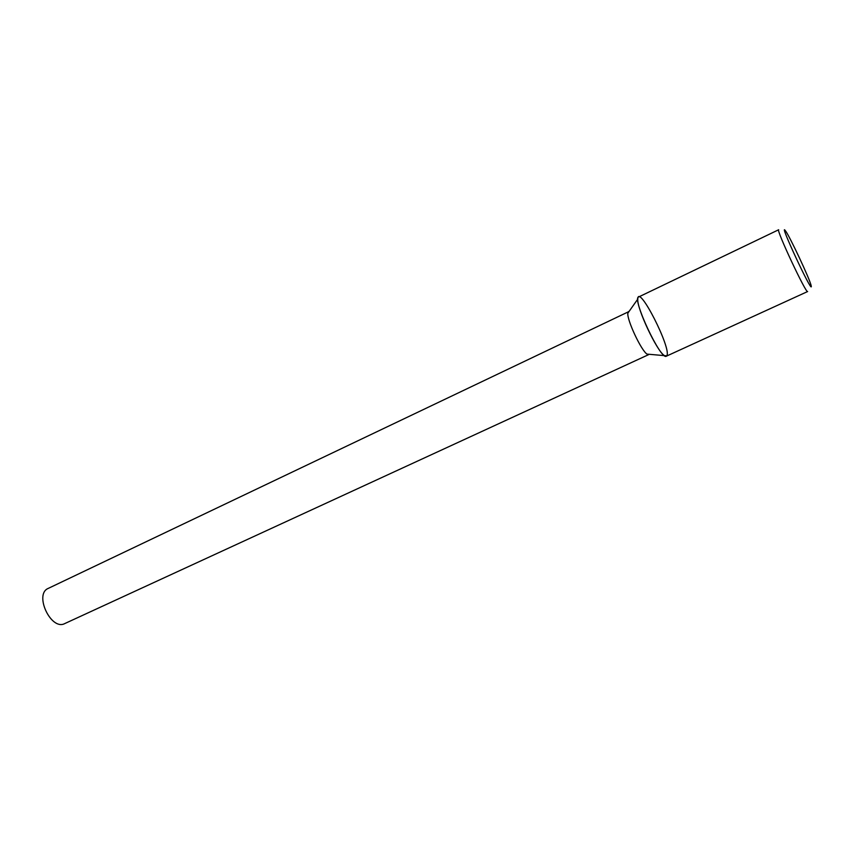 <?xml version="1.0" encoding="UTF-8"?>
<svg xmlns="http://www.w3.org/2000/svg" width="854" height="854" viewBox="0 0 854 854"><rect width="100%" height="100%" fill="white"/><g stroke="black" fill="none" stroke-linecap="round" stroke-linejoin="round"><path stroke-width="1.28" d="M629.003 311.529L48.272 588.385C33.776 594.128 51.08 631.053 64.776 623.569L648.666 354.623L647.012 354.111L666.75 355.83C672.151 349.467 638.109 282.567 637.789 299.092C636.657 308.091 656.577 350.588 664.22 355.477M628.491 311.593L627.829 313.194C626.879 319.951 641.215 350.514 647.012 354.111M638.6 297C631.597 298.227 660.932 360.783 666.344 356.193L807.638 291.534C806.325 294.352 775.667 228.957 778.677 229.747L638.6 297M811.3 286.538L811.193 285.791C810.04 279.589 789.384 235.544 785.36 230.687C778.133 220.695 811.492 292.559 811.3 286.538M627.829 313.194L637.789 299.092"/></g></svg>
